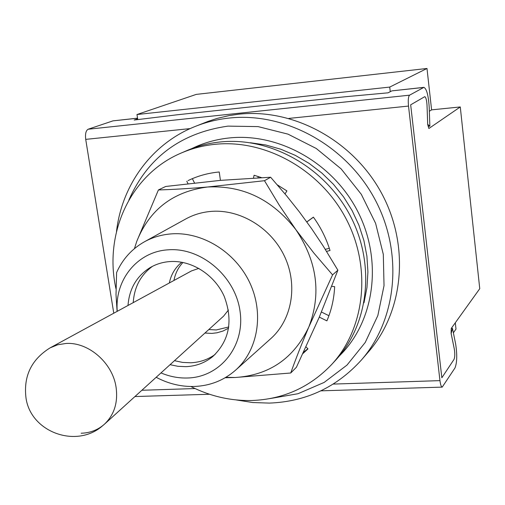 <?xml version="1.0" encoding="UTF-8"?>
<svg xmlns="http://www.w3.org/2000/svg" width="505" height="505" viewBox="0 0 505 505"><rect width="100%" height="100%" fill="white"/><g stroke="black" fill="none" stroke-linecap="round" stroke-linejoin="round"><path stroke-width="0.76" d="M269.84 398.609L298 393.717L324.159 382.418L346.985 365.096L365.235 342.459L377.847 315.543L384.027 285.666L383.308 254.368L375.613 223.349L361.309 194.324L341.14 168.897L316.25 148.476L288.02 134.147L258.042 126.597L227.932 126.124C180.67 132.948 147.643 157.604 128.857 200.087M116.51 231.454C121.825 184.994 151.898 143.388 195.574 126.307C206.318 122.052 217.579 119.294 229.358 118.037C284.788 111.996 345.527 144.897 374.514 198.56C403.621 252.178 397.201 318.971 361.485 359.926C336.702 387.31 305.992 401.702 269.361 403.097L252.715 402.529L236.157 399.928M339.025 356.328L342.611 352.616C375.36 317.348 382.291 258.352 357.275 210.541C332.378 162.686 278.798 132.828 229.592 137.922C217.889 139.115 206.772 141.987 196.249 146.532L191.565 148.691M199.633 145.131L195.044 147.441M361.485 359.926L368.517 351.789C403.71 311.433 410.085 245.784 381.527 193.144C353.096 140.459 293.411 108.203 238.846 114.187L229.043 115.607L217.093 118.416L207.833 121.471L195.574 126.307M65.959 343.469L57.703 344.776L50.128 347.85C31.291 359.56 23.268 376.383 26.045 398.319C31.051 432.286 76.236 448.579 102.206 426.106L104.39 424.257C114.25 414.858 118.145 402.517 116.074 387.228C112.628 362.88 88.419 341.86 65.959 343.469M81.141 433.233C90.117 432.974 97.869 429.976 104.39 424.257M104.623 424.042L223.608 316.117L228.424 310.032M182.987 262.448C178.271 267.448 175.26 273.451 173.947 280.464M198.837 268.376L191.502 270.914L50.128 347.85M208.805 329.544L216.266 329.961L228.797 326.95M181.787 262.221C175.254 267.498 171.107 274.411 169.352 282.964M204.929 333.06L211.904 333.401L216.973 332.795L223.033 331.021L228.614 328.155M152.466 266.331C140.643 275.048 134.235 287.143 133.238 302.621M174.477 360.684L182.57 362.407L190.701 362.773C199.74 362.369 207.864 359.61 215.073 354.491M170.065 364.686L177.968 366.314L185.909 366.662C196.11 366.201 205.087 362.811 212.832 356.492C229.497 340.528 233.272 320.435 224.151 296.22C214.511 274.638 191.49 260.037 169.939 261.565C162.623 262.089 155.925 264.166 149.834 267.789C136.546 276.311 129.274 288.866 128.005 305.468M160.988 372.917C169.693 376.585 178.574 378.283 187.633 377.999C220.047 377.216 245.222 346.234 240.039 311.244C235.349 276.235 201.022 247.134 168.152 249.823C137.411 251.503 114.61 279.959 117.242 311.326M117.097 311.408L116.011 294.63L116.611 272.517C122.582 259.147 131.856 248.908 144.43 241.788C152.636 237.281 161.568 234.648 171.22 233.891C202.114 231.46 235.399 251.932 249.792 282.781C264.285 313.592 257.948 350.287 235.595 370.159C223.873 380.398 210.105 385.839 194.286 386.476C181.099 386.817 168.392 383.756 156.165 377.292M341.355 353.456L345.048 349.883M235.595 370.159L270.794 338.621C291.947 319.816 298.101 285.413 284.668 256.685C271.33 227.925 240.191 208.969 211.09 211.406C201.994 212.169 193.566 214.682 185.802 218.949L144.43 241.788M225.855 377.336L235.153 377.5C269.241 375.284 293.79 358.462 308.808 327.038C321.508 294.005 317.19 261.546 295.861 229.655C272.258 199.424 242.823 185.202 207.555 187.008C173.095 191.502 149.499 209.619 136.767 241.358L134.444 248.624M264.475 180.708L279.315 205.27L295.861 229.655L313.876 253.062L332.574 274.865L337.883 270.213L323.036 245.777L311.617 228.677L299.396 211.923L286.594 195.814L270.636 177.236L220.426 180.367L165.691 186.471L158.406 189.956C173.19 189.514 189.571 188.529 207.555 187.008L264.475 180.708L270.636 177.236M332.574 274.865L308.808 327.038C301.719 343.791 295.69 359.112 290.728 372.999L296.397 367.28L319.305 317.102L337.883 270.213M136.767 241.358L158.406 189.956M290.728 372.999L235.153 377.5L225.161 377.746M190.827 386.508C210.345 396.305 230.697 400.97 251.881 400.509C283.217 399.31 309.748 387.373 331.482 364.698C364.951 328.667 371.951 268.168 346.215 219.044C320.606 169.869 265.617 139.134 215.275 144.285C203.294 145.484 191.925 148.413 181.175 153.059C130.334 174.459 103.62 233.657 115.98 288.784M331.482 364.698L335.604 360.229C368.808 324.475 375.783 264.532 350.312 215.894C324.967 167.206 270.503 136.798 220.578 141.93C208.698 143.13 197.423 146.033 186.755 150.641L181.175 153.059M220.426 180.367L219.233 171.984C208.161 173.019 197.771 175.891 188.049 180.607L189.318 180.001M302.886 353.595L307.993 348.873L306.011 346.891M303.499 352.288L307.861 348.74M319.305 317.102L326.893 320.864C331.476 310.158 334.064 298.758 334.651 286.657L331.823 286.322M326.577 251.383L330.011 250.512C326.331 238.543 320.795 227.414 313.39 217.131L306.813 221.903M285.016 193.914L286.909 190.922L277.352 184.887M261.489 177.621L254.078 175.248L253.523 178.019M188.037 183.713L186.787 181.232M192.348 178.656L194.52 182.974M321.458 312.027L328.925 315.72M325.296 249.344L329.317 248.321M313.428 217.188L306.851 221.96M258.225 176.498L257.967 177.785M453.37 332.801L455.996 329.077L455.295 322.79M196.281 94.385L426.99 68.472L389.727 87.081L136.981 114.528L196.281 94.385M333.256 384.084L439.956 380.631C440.48 384.684 441.231 386.849 442.216 387.12L454.992 367.943C457.088 362.552 457.29 354.491 455.605 343.753L452.467 328.383L451.142 333.571L454.298 348.987C455.024 353.62 454.936 357.085 454.033 359.383L441.843 377.778L410.672 104.813L441.843 377.778L454.033 359.383C454.936 357.098 455.024 353.639 454.304 349.012L451.11 333.332L451.243 328.433L479.75 288.696L460.276 106.946L431.598 109.856L426.99 68.472M428.221 126.338L429.862 126.174L427.691 124.363L427.015 105.116C426.681 100.097 425.923 97.282 424.749 96.67L410.672 104.813L424.749 96.67C425.923 97.276 426.674 100.085 427.015 105.084L427.716 124.621L428.859 128.504L460.276 106.946M431.598 109.856L429.338 111.289M390.27 91.702L389.727 87.081M137.758 119.59L136.981 114.528M190.151 128.598L85.717 139.374C85.093 133.926 85.894 130.549 88.135 129.23L112.969 120.865L137.537 118.157M85.717 139.374L113.77 313.22M429.862 126.174L429.187 107.041C428.41 95.363 426.649 88.798 423.903 87.352L409.574 95.174C408.324 96.48 407.971 100.116 408.513 106.069L288.847 118.416M439.956 380.631L408.513 106.069M137.644 118.826L134.178 120.032L176.617 114.85L345.136 96.764L388.074 92.825L391.893 90.868L423.556 87.46M423.903 87.352L391.893 90.868M451.243 328.439L452.467 328.383M141.855 390.27L195.05 388.553M137.549 118.221L112.969 120.865M88.135 129.23L409.574 95.174M364.017 302.766L366.958 287.553L367.93 271.924L366.901 256.149L363.89 240.5L358.941 225.236L352.137 210.623L343.589 196.906L333.458 184.319L321.9 173.082L309.117 163.38L295.337 155.376L280.78 149.209L265.706 144.979L250.366 142.745M442.216 387.12L320.909 390.838M209.524 394.253L134.942 396.545"/></g></svg>
